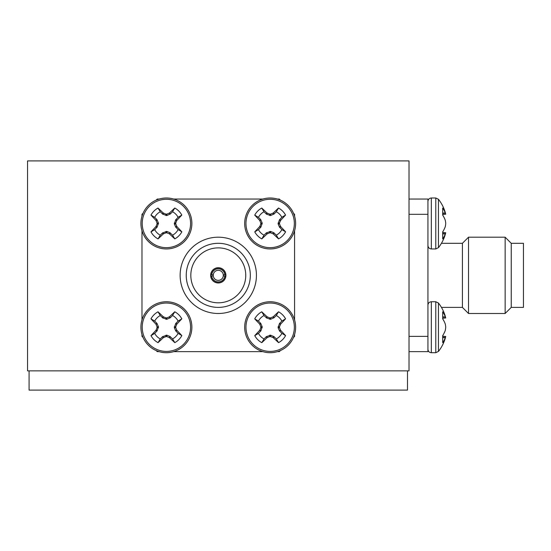 <?xml version="1.0" encoding="UTF-8"?>
<svg xmlns="http://www.w3.org/2000/svg" width="551" height="551" viewBox="0 0 551 551"><rect width="100%" height="100%" fill="white"/><g stroke="black" fill="none" stroke-linecap="round" stroke-linejoin="round"><path stroke-width="0.83" d="M409.014 370.864L27.55 370.864L27.55 160.906L409.014 160.906L409.014 370.864M442.68 337.357L445.353 337.556A38.708 14.801 5.4 0 0 445.711 336.578L442.68 336.289M442.68 335.635A39.004 27.509 172.9 0 0 445.263 330.435A39.004 27.509 172.9 0 1 442.68 335.635L442.68 342.66A39.004 27.509 7.1 0 0 445.263 337.784L442.68 337.591M445.256 324.016L445.353 324.367A38.708 35.643 12.9 0 1 445.711 326.805L445.711 327.625A38.708 35.643 167.1 0 1 445.353 330.083L445.263 330.435M442.68 316.873L445.353 316.901L442.68 317.1M442.68 318.161L445.711 317.872A38.708 14.712 174.6 0 0 445.353 316.901L445.263 316.68A39.004 27.44 173 0 0 442.68 311.811L442.68 318.857A39.004 27.44 7 0 1 445.263 324.043L445.353 324.394A38.708 35.608 12.8 0 1 445.711 326.833L445.711 327.645A38.708 35.643 167.1 0 1 445.353 330.083M511.245 307.389L523.45 307.389L523.45 243.308L511.245 243.308L511.245 307.389L505.143 313.491L505.143 237.199L468.522 237.199L468.522 313.491L505.143 313.491M441.441 243.308L462.413 243.308L462.413 307.389L468.522 313.491M409.014 351.641L427.934 351.641L427.934 199.056L409.014 199.056M427.934 214.311L409.014 214.311M409.014 336.379L427.934 336.379M442.68 213.113L445.263 212.92A39.004 27.44 173 0 0 442.68 208.058L442.68 215.104A39.004 27.44 7 0 1 445.263 220.29L445.353 220.634A38.708 35.608 12.8 0 1 445.711 223.072L445.711 223.885A38.708 35.643 167.1 0 1 445.353 226.33L445.263 226.675A39.004 27.509 172.9 0 1 442.68 231.875L442.68 238.9A39.004 27.509 7.1 0 0 445.263 234.023L442.68 233.831M442.68 214.484L445.738 214.194A39.045 39.045 0 0 0 438.458 199.283L438.458 247.654A39.045 39.045 0 0 0 445.738 232.742L442.68 232.453M445.256 220.262L445.263 220.262A39.004 27.509 7.1 0 0 442.68 215.062M445.263 220.262L445.353 220.607A38.708 35.643 12.9 0 1 445.711 223.052L445.711 223.864A38.708 35.643 167.1 0 1 445.353 226.33M442.68 233.603L445.353 233.803A38.708 14.801 5.4 0 0 445.711 232.818L442.68 232.536M442.68 214.408L445.711 214.119A38.708 14.712 174.6 0 0 445.353 213.147L442.68 213.34M445.263 226.675A39.004 27.509 172.9 0 1 442.68 231.875M442.68 318.244L445.738 317.955A39.045 39.045 0 0 0 438.458 303.043L438.458 351.414A39.045 39.045 0 0 0 445.738 336.496A39.045 39.045 0 0 1 438.458 351.414L435.786 352.709L431.337 352.709C429.291 352.523 428.155 351.386 427.934 349.3M445.263 324.016A39.004 27.509 7.1 0 0 442.68 318.822M276.285 211.756L278.524 208.037A39.004 3.402 134.9 0 0 273.344 212.913L274.061 213.988L270.555 215.531L266.581 214.229L264.005 211.77L261.753 208.058A17.556 17.556 0 0 0 254.727 215.104A39.004 3.402 44.9 0 0 259.604 220.29L260.678 219.567L262.221 223.072L260.919 227.046L258.46 229.629L254.748 231.875A17.556 17.556 0 0 0 261.794 238.9A39.004 3.402 -45.1 0 0 266.98 234.023L266.257 232.949L270.575 231.406L273.737 232.708L276.32 235.167A13.217 13.217 0 0 0 281.871 229.595L279.412 227.026L278.097 223.864L279.398 219.89L281.857 217.308A13.217 13.217 0 0 0 276.285 211.756L274.061 213.988M279.632 219.546L280.707 220.262A39.004 3.402 -45.1 0 0 285.57 215.062A17.556 17.556 0 0 0 278.524 208.037M264.005 211.77A13.217 13.217 0 0 0 258.447 217.342L254.727 215.104M252.117 205.475A25.484 25.484 0 0 0 252.165 241.51A25.484 25.484 0 0 0 288.201 241.462A25.484 25.484 0 0 0 288.152 205.427A25.484 25.484 0 0 0 252.117 205.475M287.236 206.343A24.182 24.182 0 0 0 253.033 206.391A24.182 24.182 0 0 0 253.081 240.594A24.182 24.182 0 0 0 287.285 240.546A24.182 24.182 0 0 0 287.236 206.343M280.707 220.262L280.487 220.607L279.398 219.89M278.097 223.052L279.509 223.052A38.708 3.375 -67.6 0 0 280.487 220.607M279.509 223.052L279.509 223.864L278.097 223.864M279.412 227.026L280.493 226.303A38.708 3.375 -112.6 0 0 279.509 223.864M280.493 226.303L280.714 226.654L279.639 227.37M274.088 232.942L273.372 234.017A39.004 3.402 44.9 0 0 278.565 238.879A17.556 17.556 0 0 0 285.59 231.833A39.004 3.402 -135.1 0 0 280.714 226.654M273.372 234.017L273.02 233.789L273.737 232.708M270.575 231.406L270.575 232.818A38.708 3.375 22.4 0 0 273.02 233.789M270.575 232.818L269.763 232.818L269.763 231.406M266.601 232.722L267.325 233.803A38.708 3.375 -22.6 0 0 269.763 232.818M267.325 233.803L266.98 234.023M288.201 241.462A25.484 25.484 0 0 0 288.152 205.427M260.685 227.398L259.611 226.675A39.004 3.402 134.9 0 0 254.748 231.875M259.611 226.675L259.838 226.33L260.919 227.046M262.221 223.885L260.809 223.885A38.708 3.375 112.4 0 0 259.838 226.33M260.809 223.885L260.809 223.072L262.221 223.072M260.912 219.911L259.831 220.634A38.708 3.375 67.4 0 0 260.809 223.072M259.831 220.634L259.604 220.29M266.236 213.995L266.953 212.92A39.004 3.402 -135.1 0 0 261.753 208.058M266.953 212.92L267.304 213.147L266.581 214.229M269.742 215.531L269.742 214.119A38.708 3.375 -157.6 0 0 267.304 213.147M269.742 214.119L270.555 214.119L270.555 215.531M273.716 214.215L272.993 213.141A38.708 3.375 157.4 0 0 270.555 214.119M272.993 213.141L273.344 212.913M258.46 229.629A13.217 13.217 0 0 0 264.032 235.181L261.794 238.9M258.447 217.342L260.678 219.567M264.032 235.181L266.257 232.949M281.857 217.308L285.57 215.062M281.871 229.595L285.59 231.833M276.32 235.167L278.565 238.879M172.532 211.756L174.77 208.037A39.004 3.402 134.9 0 0 169.584 212.913L170.3 213.988L166.801 215.531L162.821 214.229L160.245 211.77L157.999 208.058A17.556 17.556 0 0 0 150.967 215.104A39.004 3.402 44.9 0 0 155.843 220.29L156.918 219.567L158.468 223.072L157.159 227.046L154.707 229.629L150.988 231.875A17.556 17.556 0 0 0 158.034 238.9A39.004 3.402 -45.1 0 0 163.22 234.023L162.504 232.949L166.822 231.406L169.983 232.708L172.559 235.167A13.217 13.217 0 0 0 178.118 229.595L175.652 227.026L174.336 223.864L175.645 219.89L178.097 217.308A13.217 13.217 0 0 0 172.532 211.756L170.3 213.988M175.872 219.546L176.947 220.262A39.004 3.402 -45.1 0 0 181.816 215.062A17.556 17.556 0 0 0 174.77 208.037M160.245 211.77A13.217 13.217 0 0 0 154.686 217.342L150.967 215.104M148.364 205.475A25.484 25.484 0 0 0 148.405 241.51A25.484 25.484 0 0 0 184.44 241.462A25.484 25.484 0 0 0 184.399 205.427A25.484 25.484 0 0 0 148.364 205.475M183.483 206.343A24.182 24.182 0 0 0 149.28 206.391A24.182 24.182 0 0 0 149.321 240.594A24.182 24.182 0 0 0 183.524 240.546A24.182 24.182 0 0 0 183.483 206.343M176.947 220.262L176.726 220.607L175.645 219.89M174.336 223.052L175.755 223.052A38.708 3.375 -67.6 0 0 176.726 220.607M175.755 223.052L175.755 223.864L174.336 223.864M175.652 227.026L176.733 226.303A38.708 3.375 -112.6 0 0 175.755 223.864M176.733 226.303L176.961 226.654L175.886 227.37M170.328 232.942L169.612 234.017A39.004 3.402 44.9 0 0 174.805 238.879A17.556 17.556 0 0 0 181.837 231.833A39.004 3.402 -135.1 0 0 176.961 226.654M169.612 234.017L169.26 233.789L169.983 232.708M166.822 231.406L166.822 232.818A38.708 3.375 22.4 0 0 169.26 233.789M166.822 232.818L166.009 232.818L166.003 231.406M162.848 232.722L163.571 233.803A38.708 3.375 -22.6 0 0 166.009 232.818M163.571 233.803L163.22 234.023M184.44 241.462A25.484 25.484 0 0 0 184.399 205.427M156.932 227.398L155.857 226.675A39.004 3.402 134.9 0 0 150.988 231.875M155.857 226.675L156.078 226.33L157.159 227.046M158.468 223.885L157.049 223.885A38.708 3.375 112.4 0 0 156.078 226.33M157.049 223.885L157.049 223.072L158.468 223.072M157.152 219.911L156.071 220.634A38.708 3.375 67.4 0 0 157.049 223.072M156.071 220.634L155.843 220.29M162.476 213.995L163.192 212.92A39.004 3.402 -135.1 0 0 157.999 208.058M163.192 212.92L163.544 213.147L162.821 214.229M165.982 215.531L165.982 214.119A38.708 3.375 -157.6 0 0 163.544 213.147M165.982 214.119L166.795 214.119L166.801 215.531M169.956 214.215L169.233 213.141A38.708 3.375 157.4 0 0 166.795 214.119M169.233 213.141L169.584 212.913M154.707 229.629A13.217 13.217 0 0 0 160.272 235.181L158.034 238.9M154.686 217.342L156.918 219.567M160.272 235.181L162.504 232.949M178.097 217.308L181.816 215.062M178.118 229.595L181.837 231.833M172.559 235.167L174.805 238.879M172.532 315.509L174.77 311.79A39.004 3.402 134.9 0 0 169.584 316.673L170.3 317.748L166.801 319.291L162.821 317.982L160.245 315.53L157.999 311.811A17.556 17.556 0 0 0 150.967 318.857A39.004 3.402 44.9 0 0 155.843 324.043L156.918 323.327L158.468 326.833L157.159 330.807L154.707 333.383L150.988 335.635A17.556 17.556 0 0 0 158.034 342.66A39.004 3.402 -45.1 0 0 163.22 337.784L162.504 336.709L166.822 335.16L169.983 336.468L172.559 338.927A13.217 13.217 0 0 0 178.118 333.355L175.652 330.786L174.336 327.625L175.645 323.644L178.097 321.068A13.217 13.217 0 0 0 172.532 315.509L170.3 317.748M175.872 323.299L176.947 324.016A39.004 3.402 -45.1 0 0 181.816 318.822A17.556 17.556 0 0 0 174.77 311.79M160.245 315.53A13.217 13.217 0 0 0 154.686 321.095L150.967 318.857M148.364 309.228A25.484 25.484 0 0 0 148.405 345.27A25.484 25.484 0 0 0 184.44 345.222A25.484 25.484 0 0 0 184.399 309.187A25.484 25.484 0 0 0 148.364 309.228M183.483 310.103A24.182 24.182 0 0 0 149.28 310.144A24.182 24.182 0 0 0 149.321 344.347A24.182 24.182 0 0 0 183.524 344.306A24.182 24.182 0 0 0 183.483 310.103M176.947 324.016L176.726 324.367L175.645 323.644M174.336 326.812L175.755 326.805A38.708 3.375 -67.6 0 0 176.726 324.367M175.755 326.805L175.755 327.625L174.336 327.625M175.652 330.786L176.733 330.056A38.708 3.375 -112.6 0 0 175.755 327.625M176.733 330.056L176.961 330.407L175.886 331.13M170.328 336.695L169.612 337.777A39.004 3.402 44.9 0 0 174.805 342.639A17.556 17.556 0 0 0 181.837 335.593A39.004 3.402 -135.1 0 0 176.961 330.407M169.612 337.777L169.26 337.549L169.983 336.468M166.822 335.16L166.822 336.578A38.708 3.375 22.4 0 0 169.26 337.549M166.822 336.578L166.009 336.578L166.003 335.166M162.848 336.475L163.571 337.556A38.708 3.375 -22.6 0 0 166.009 336.578M163.571 337.556L163.22 337.784M184.44 345.222A25.484 25.484 0 0 0 184.399 309.187M156.932 331.151L155.857 330.435A39.004 3.402 134.9 0 0 150.988 335.635M155.857 330.435L156.078 330.083L157.159 330.807M158.468 327.645L157.049 327.645A38.708 3.375 112.4 0 0 156.078 330.083M157.049 327.645L157.049 326.833L158.468 326.833M157.152 323.671L156.071 324.394A38.708 3.375 67.4 0 0 157.049 326.833M156.071 324.394L155.843 324.043M162.476 317.755L163.192 316.68A39.004 3.402 -135.1 0 0 157.999 311.811M163.192 316.68L163.544 316.901L162.821 317.982M165.982 319.291L165.982 317.872A38.708 3.375 -157.6 0 0 163.544 316.901M165.982 317.872L166.795 317.872L166.801 319.291M169.956 317.975L169.233 316.894A38.708 3.375 157.4 0 0 166.795 317.872M169.233 316.894L169.584 316.673M154.707 333.383A13.217 13.217 0 0 0 160.272 338.941L158.034 342.66M154.686 321.095L156.918 323.327M160.272 338.941L162.504 336.709M178.097 321.068L181.816 318.822M178.118 333.355L181.837 335.593M172.559 338.927L174.805 342.639M276.285 315.509L278.524 311.79A39.004 3.402 134.9 0 0 273.344 316.673L274.061 317.748L270.555 319.291L266.581 317.982L264.005 315.53L261.753 311.811A17.556 17.556 0 0 0 254.727 318.857A39.004 3.402 44.9 0 0 259.604 324.043L260.678 323.327L262.221 326.833L260.919 330.807L258.46 333.383L254.748 335.635A17.556 17.556 0 0 0 261.794 342.66A39.004 3.402 -45.1 0 0 266.98 337.784L266.257 336.709L270.575 335.16L274.088 336.695L276.32 338.927A13.217 13.217 0 0 0 281.871 333.355L279.412 330.786L278.097 327.625L279.398 323.644L281.857 321.068A13.217 13.217 0 0 0 276.285 315.509L274.061 317.748M279.632 323.299L280.707 324.016A39.004 3.402 -45.1 0 0 285.57 318.822A17.556 17.556 0 0 0 278.524 311.79M264.005 315.53A13.217 13.217 0 0 0 258.447 321.095L254.727 318.857M252.117 309.228A25.484 25.484 0 0 0 252.165 345.27A25.484 25.484 0 0 0 288.201 345.222A25.484 25.484 0 0 0 288.152 309.187A25.484 25.484 0 0 0 252.117 309.228M287.236 310.103A24.182 24.182 0 0 0 253.033 310.144A24.182 24.182 0 0 0 253.081 344.347A24.182 24.182 0 0 0 287.285 344.306A24.182 24.182 0 0 0 287.236 310.103M280.707 324.016L280.487 324.367L279.398 323.644M278.097 326.812L279.509 326.805A38.708 3.375 -67.6 0 0 280.487 324.367M279.509 326.805L279.509 327.625L278.097 327.625M279.412 330.786L280.493 330.056A38.708 3.375 -112.6 0 0 279.509 327.625M280.493 330.056L280.714 330.407L279.639 331.13M274.088 336.695L273.372 337.777A39.004 3.402 44.9 0 0 278.565 342.639A17.556 17.556 0 0 0 285.59 335.593A39.004 3.402 -135.1 0 0 280.714 330.407M273.372 337.777L273.02 337.549L273.737 336.468M270.575 335.16L270.575 336.578A38.708 3.375 22.4 0 0 273.02 337.549M270.575 336.578L269.763 336.578L269.763 335.166M266.601 336.475L267.325 337.556A38.708 3.375 -22.6 0 0 269.763 336.578M267.325 337.556L266.98 337.784M288.201 345.222A25.484 25.484 0 0 0 288.152 309.187M260.685 331.151L259.611 330.435A39.004 3.402 134.9 0 0 254.748 335.635M259.611 330.435L259.838 330.083L260.919 330.807M262.221 327.645L260.809 327.645A38.708 3.375 112.4 0 0 259.838 330.083M260.809 327.645L260.809 326.833L262.221 326.833M260.912 323.671L259.831 324.394A38.708 3.375 67.4 0 0 260.809 326.833M259.831 324.394L259.604 324.043M266.236 317.755L266.953 316.68A39.004 3.402 -135.1 0 0 261.753 311.811M266.953 316.68L267.304 316.901L266.581 317.982M269.742 319.291L269.742 317.872A38.708 3.375 -157.6 0 0 267.304 316.901M269.742 317.872L270.555 317.872L270.555 319.291M273.716 317.975L272.993 316.894A38.708 3.375 157.4 0 0 270.555 317.872M272.993 316.894L273.344 316.673M258.46 333.383A13.217 13.217 0 0 0 264.032 338.941L261.794 342.66M258.447 321.095L260.678 323.327M264.032 338.941L266.257 336.709M281.857 321.068L285.57 318.822M281.871 333.355L285.59 335.593M276.32 338.927L278.565 342.639M256.429 275.348A38.143 38.143 0 0 1 218.279 313.491A38.143 38.143 0 0 1 180.136 275.348A38.143 38.143 0 0 1 218.279 237.199A38.143 38.143 0 0 1 256.429 275.348M245.746 275.348A27.467 27.467 0 0 0 218.279 247.881A27.467 27.467 0 0 0 190.818 275.348A27.467 27.467 0 0 0 218.279 302.816A27.467 27.467 0 0 0 245.746 275.348M186.238 275.348A32.041 32.041 0 0 0 218.279 307.389A32.041 32.041 0 0 0 250.326 275.348A32.041 32.041 0 0 0 218.279 243.308A32.041 32.041 0 0 0 186.238 275.348M225.91 275.348A7.631 7.631 0 0 0 218.279 267.717A7.631 7.631 0 0 0 210.654 275.348A7.631 7.631 0 0 0 218.279 282.98A7.631 7.631 0 0 0 225.91 275.348M156.174 350.567L157.249 351.641L159.101 351.641M173.703 351.641L262.861 351.641M277.463 351.641L279.316 351.641L280.39 350.567M294.571 334.526L294.571 336.379L293.497 337.46M294.571 319.924L294.571 230.766M294.571 216.171L294.571 214.311L293.497 213.237M277.463 199.056L279.316 199.056L280.39 200.13M262.861 199.056L173.703 199.056M159.101 199.056L157.249 199.056L156.174 200.13M141.986 216.171L141.986 214.311L143.067 213.237M141.986 230.766L141.986 319.924M141.986 334.526L141.986 336.379L143.067 337.46M210.826 275.955L213.285 275.955A5.035 5.035 0 0 1 213.285 274.735L210.826 274.735A7.48 7.48 0 0 0 218.279 282.821A7.48 7.48 0 0 0 225.731 274.735A7.48 7.48 0 0 0 218.279 267.869A7.48 7.48 0 0 0 210.826 274.735M225.731 274.735L223.279 274.735A5.035 5.035 0 0 0 213.285 274.735M223.279 274.735A5.035 5.035 0 0 1 223.279 275.955L225.731 275.955M224.815 275.955A6.564 6.564 0 0 1 211.749 275.955M213.285 275.955A5.035 5.035 0 0 0 223.279 275.955M211.749 274.735A6.564 6.564 0 0 1 224.815 274.735M407.485 370.864L407.485 390.094L29.079 390.094L29.079 370.864M431.337 248.949L431.337 197.988L435.786 197.988L438.458 199.283L435.786 197.988L435.786 248.949L431.337 248.949C429.291 248.77 428.155 247.633 427.934 245.546M438.458 303.043L435.786 301.741L435.786 352.709L431.337 352.709L431.337 301.741C429.291 301.927 428.155 303.064 427.934 305.151M445.738 317.955A39.045 39.045 0 0 0 441.441 307.389L462.413 307.389M462.413 243.308L468.522 237.199M511.245 243.308L505.143 237.199M431.337 197.988C429.291 198.167 428.155 199.304 427.934 201.39M435.786 248.949L438.458 247.654M435.786 301.741L431.337 301.741M435.786 352.709L438.458 351.414M442.68 336.206L445.738 336.496"/></g></svg>
